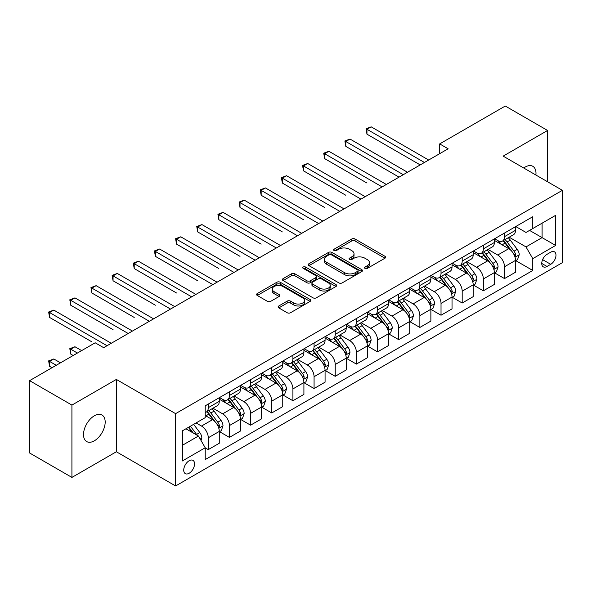<?xml version="1.0" encoding="UTF-8"?>
<svg xmlns="http://www.w3.org/2000/svg" width="592" height="592" viewBox="0 0 592 592"><rect width="100%" height="100%" fill="white"/><g stroke="black" fill="none" stroke-linecap="round" stroke-linejoin="round"><path stroke-width="0.89" d="M364.983 268.398A1.643 0.947 0 0 0 367.314 268.398L384.963 258.201A2.353 1.354 0 0 0 385.651 257.239A2.353 1.354 0 0 0 384.963 256.284L355.059 239.013A2.353 1.354 0 0 0 351.737 239.013L334.08 249.21A1.643 0.947 0 0 0 333.599 249.883A1.643 0.947 0 0 0 334.08 250.549A1.643 0.947 0 0 0 336.404 250.549L338.691 249.232A7.518 4.344 0 0 1 349.324 249.232L351.818 250.668A7.518 4.344 0 0 1 354.023 253.739A7.518 4.344 0 0 1 351.818 256.81L349.532 258.127A1.643 0.947 0 0 0 349.051 258.8A1.643 0.947 0 0 0 349.532 259.474A1.643 0.947 0 0 0 351.863 259.474L354.142 258.156A7.518 4.344 0 0 1 364.776 258.156L367.269 259.592A7.518 4.344 0 0 1 369.475 262.663A7.518 4.344 0 0 1 367.269 265.734L364.983 267.051A1.643 0.947 0 0 0 364.502 267.725A1.643 0.947 0 0 0 364.983 268.398L364.983 267.051M94.35 440.811A15.318 8.843 120 0 0 104.355 427.313A15.318 8.843 120 0 0 102.009 415.036A15.318 8.843 120 0 0 94.35 415.791A15.318 8.843 120 0 0 84.338 429.296A15.318 8.843 120 0 0 86.691 441.573A15.318 8.843 120 0 0 94.35 440.811M535.901 175.025A15.318 8.843 120 0 0 532.822 166.308A15.318 8.843 120 0 0 525.156 167.07A15.318 8.843 120 0 0 523.728 168.002M189.144 473.26A7.659 4.425 120 0 0 194.146 466.511A7.659 4.425 120 0 0 192.977 460.369A7.659 4.425 120 0 0 189.144 460.754A7.659 4.425 120 0 0 184.142 467.502A7.659 4.425 120 0 0 185.311 473.637A7.659 4.425 120 0 0 189.144 473.26M278.795 305.975A2.353 1.354 0 0 0 278.107 306.937A2.353 1.354 0 0 0 278.795 307.892L287.179 312.739A2.353 1.354 0 0 0 290.509 312.739L310.112 301.417A2.353 1.354 0 0 0 310.8 300.462A2.353 1.354 0 0 0 310.112 299.5L280.201 282.229A2.353 1.354 0 0 0 276.878 282.229L257.276 293.551A2.353 1.354 0 0 0 256.588 294.513A2.353 1.354 0 0 0 257.276 295.467L267.406 301.321A2.353 1.354 0 0 0 270.736 301.321L279.121 296.481A2.353 1.354 0 0 0 279.809 295.519A2.353 1.354 0 0 0 279.121 294.557L274.096 291.656A6.283 3.626 0 0 1 272.253 289.088A6.283 3.626 0 0 1 276.138 285.736A6.283 3.626 0 0 1 282.991 286.528L302.675 297.894A6.283 3.626 0 0 1 304.517 300.462A6.283 3.626 0 0 1 300.64 303.814A6.283 3.626 0 0 1 293.787 303.023L290.509 301.128A2.353 1.354 0 0 0 287.179 301.128L278.795 305.975L278.795 307.892M116.358 379.435L71.921 405.091L29.6 380.656L29.6 452.984L71.921 477.411L116.358 451.763L175.602 485.965L175.602 413.645L116.358 379.435L116.358 451.763M547.585 181.774L547.585 130.469L503.156 156.125L562.4 190.328L175.602 413.645M547.585 130.469L505.272 106.035L439.671 143.908L439.671 153.676M29.6 380.656L95.194 342.79L103.659 347.674L448.137 148.792L439.671 143.908M338.861 282.902A2.353 1.354 0 0 0 342.183 282.902L361.786 271.587A2.353 1.354 0 0 0 362.474 270.625A2.353 1.354 0 0 0 361.786 269.663L331.883 252.399A2.353 1.354 0 0 0 328.553 252.399L308.95 263.721A2.353 1.354 0 0 0 308.262 264.676A2.353 1.354 0 0 0 308.95 265.638L338.861 282.902M303.874 268.753A1.643 0.947 0 0 1 305.546 268.983L305.546 267.029L335.953 284.582A2.353 1.354 0 0 1 336.641 285.544A2.353 1.354 0 0 1 335.953 286.498L316.343 297.82A2.353 1.354 0 0 1 313.02 297.82L283.109 280.556L283.109 278.632A2.353 1.354 0 0 0 282.421 279.594A2.353 1.354 0 0 0 283.109 280.556M283.109 278.632L291.501 273.793A2.353 1.354 0 0 1 294.823 273.793L306.952 280.793A2.353 1.354 0 0 0 310.282 280.793L315.847 277.581A2.353 1.354 0 0 0 316.535 276.619A2.353 1.354 0 0 0 315.847 275.657L303.215 268.368A1.643 0.947 0 0 1 302.734 267.702A1.643 0.947 0 0 1 303.748 266.822A1.643 0.947 0 0 1 305.546 267.029M550.723 252.192L546.993 254.345A7.422 4.285 120 0 0 542.146 260.88A7.422 4.285 120 0 0 543.286 266.829A7.422 4.285 120 0 0 546.993 266.459L550.723 264.313A7.422 4.285 120 0 0 555.57 257.772A7.422 4.285 120 0 0 554.43 251.822A7.422 4.285 120 0 0 550.723 252.192M175.602 485.965L562.4 262.648L562.4 190.328M515.765 226.536L526.007 232.449L532.778 228.542L532.778 216.716L205.224 405.823L205.224 417.649L182.373 430.843L182.373 460.946L205.224 447.752L205.224 459.577L532.778 270.47L532.778 258.645L526.007 246.916L509.172 237.2M532.778 228.542L555.629 215.347L555.629 245.451L532.778 258.645M71.921 405.091L71.921 477.411M529.559 230.399L542.087 237.629L542.087 223.169L555.629 215.347M526.007 246.916L542.087 237.629L555.629 245.451M182.373 445.31L198.453 436.023L185.925 428.793M205.224 447.848L208.273 449.609L208.273 437.784A9.576 5.528 -120 0 0 201.502 426.055L196.085 422.925M208.273 449.609L219.277 443.26L219.277 431.435A9.576 5.528 -120 0 0 212.506 419.706L205.224 415.503M219.528 431.679L229.43 437.392L229.43 425.567A9.576 5.528 -120 0 0 222.659 413.838L212.935 408.228M229.43 437.392L240.433 431.043L240.433 419.217A9.576 5.528 -120 0 0 233.662 407.488L219.277 399.178M240.685 419.462L250.594 425.174L250.594 413.349A9.576 5.528 -120 0 0 243.823 401.62L234.099 396.011M250.594 425.174L261.597 418.825L261.597 407A9.576 5.528 -120 0 0 254.826 395.271L240.433 386.961M261.849 407.244L271.75 412.957L271.75 401.132A9.576 5.528 -120 0 0 264.979 389.41L255.256 383.794M271.75 412.957L282.754 406.608L282.754 394.783A9.576 5.528 -120 0 0 275.983 383.054L261.597 374.743M283.006 395.027L292.914 400.747L292.914 388.922A9.576 5.528 -120 0 0 286.143 377.193L276.42 371.576M292.914 400.747L303.911 394.39L303.911 382.565A9.576 5.528 -120 0 0 297.14 370.836L282.754 362.533M304.17 382.809L314.071 388.53L314.071 376.704A9.576 5.528 -120 0 0 307.3 364.975L297.576 359.359M314.071 388.53L325.075 382.173L325.075 370.348A9.576 5.528 -120 0 0 318.304 358.619L303.911 350.316M325.326 370.592L335.227 376.312L335.227 364.487A9.576 5.528 -120 0 0 328.456 352.758L318.74 347.141M335.227 376.312L346.231 369.956L346.231 358.13A9.576 5.528 -120 0 0 339.46 346.401L325.075 338.099M346.49 358.375L356.391 364.095L356.391 352.27A9.576 5.528 -120 0 0 349.62 340.541L339.897 334.931M356.391 364.095L367.395 357.746L367.395 345.913A9.576 5.528 -120 0 0 360.624 334.191L346.231 325.881M367.647 346.165L377.548 351.877L377.548 340.052A9.576 5.528 -120 0 0 370.777 328.323L361.053 322.714M377.548 351.877L388.552 345.528L388.552 333.703A9.576 5.528 -120 0 0 381.781 321.974L367.395 313.664M388.803 333.947L398.712 339.66L398.712 327.835A9.576 5.528 -120 0 0 391.941 316.106L382.217 310.497M398.712 339.66L409.708 333.311L409.708 321.486A9.576 5.528 -120 0 0 402.937 309.757L388.552 301.446M409.967 321.73L419.869 327.443L419.869 315.617A9.576 5.528 -120 0 0 413.098 303.888L403.374 298.279M419.869 327.443L430.872 321.093L430.872 309.268A9.576 5.528 -120 0 0 424.101 297.539L409.708 289.229M431.124 309.512L441.025 315.233L441.025 303.4A9.576 5.528 -120 0 0 434.254 291.678L424.538 286.062M441.025 315.233L452.029 308.876L452.029 297.051A9.576 5.528 -120 0 0 445.258 285.322L430.872 277.019M452.288 297.295L462.189 303.015L462.189 291.19A9.576 5.528 -120 0 0 455.418 279.461L445.695 273.844M462.189 303.015L473.193 296.659L473.193 284.833A9.576 5.528 -120 0 0 466.422 273.104L452.029 264.802M473.445 285.078L483.346 290.798L483.346 278.973A9.576 5.528 -120 0 0 476.575 267.244L466.851 261.627M483.346 290.798L494.35 284.441L494.35 272.616A9.576 5.528 -120 0 0 487.579 260.887L473.193 252.584M494.601 272.86L504.51 278.58L504.51 266.755A9.576 5.528 -120 0 0 497.739 255.026L488.015 249.41M504.51 278.58L515.514 272.224L515.514 260.399A9.576 5.528 -120 0 0 508.743 248.677L494.35 240.367M494.601 238.754L497.739 240.559A9.576 5.528 -120 0 0 502.527 241.033A9.576 5.528 -120 0 0 504.51 236.652L504.51 233.033M473.445 250.971L476.575 252.777A9.576 5.528 -120 0 0 481.363 253.25A9.576 5.528 -120 0 0 483.346 248.869L483.346 245.251M452.288 263.188L455.418 264.994A9.576 5.528 -120 0 0 460.206 265.468A9.576 5.528 -120 0 0 462.189 261.087L462.189 257.468M431.124 275.406L434.254 277.211A9.576 5.528 -120 0 0 439.042 277.685A9.576 5.528 -120 0 0 441.025 273.304L441.025 269.686M409.967 287.616L413.098 289.429A9.576 5.528 -120 0 0 417.885 289.902A9.576 5.528 -120 0 0 419.869 285.522L419.869 281.903M388.803 299.833L391.941 301.646A9.576 5.528 -120 0 0 396.729 302.12A9.576 5.528 -120 0 0 398.712 297.732L398.712 294.12M367.647 312.051L370.777 313.864A9.576 5.528 -120 0 0 375.565 314.337A9.576 5.528 -120 0 0 377.548 309.949L377.548 306.338M346.49 324.268L349.62 326.074A9.576 5.528 -120 0 0 354.408 326.555A9.576 5.528 -120 0 0 356.391 322.166L356.391 318.548M325.326 336.485L328.456 338.291A9.576 5.528 -120 0 0 333.244 338.765A9.576 5.528 -120 0 0 335.227 334.384L335.227 330.765M304.17 348.703L307.3 350.508A9.576 5.528 -120 0 0 312.088 350.982A9.576 5.528 -120 0 0 314.071 346.601L314.071 342.983M283.006 360.92L286.143 362.726A9.576 5.528 -120 0 0 290.931 363.199A9.576 5.528 -120 0 0 292.914 358.819L292.914 355.2M261.849 373.138L264.979 374.943A9.576 5.528 -120 0 0 269.767 375.417A9.576 5.528 -120 0 0 271.75 371.036L271.75 367.417M240.685 385.348L243.823 387.161A9.576 5.528 -120 0 0 248.61 387.634A9.576 5.528 -120 0 0 250.594 383.246L250.594 379.635M219.528 397.565L222.659 399.378A9.576 5.528 -120 0 0 227.446 399.852A9.576 5.528 -120 0 0 229.43 395.463L229.43 391.852M515.765 260.643L532.778 270.47M502.527 241.033L513.53 234.684A9.576 5.528 -120 0 0 515.514 230.303L515.514 226.684M481.363 253.25L492.366 246.901A9.576 5.528 -120 0 0 494.35 242.513L494.35 238.902M460.206 265.468L471.21 259.118A9.576 5.528 -120 0 0 473.193 254.73L473.193 251.119M439.042 277.685L450.046 271.336A9.576 5.528 -120 0 0 452.029 266.948L452.029 263.336M417.885 289.902L428.889 283.546A9.576 5.528 -120 0 0 430.872 279.165L430.872 275.546M396.729 302.12L407.725 295.763A9.576 5.528 -120 0 0 409.708 291.382L409.708 287.764M375.565 314.337L386.569 307.981A9.576 5.528 -120 0 0 388.552 303.6L388.552 299.981M354.408 326.555L365.412 320.198A9.576 5.528 -120 0 0 367.395 315.817L367.395 312.199M333.244 338.765L344.248 332.415A9.576 5.528 -120 0 0 346.231 328.035L346.231 324.416M312.088 350.982L323.091 344.633A9.576 5.528 -120 0 0 325.075 340.245L325.075 336.633M290.931 363.199L301.927 356.85A9.576 5.528 -120 0 0 303.911 352.462L303.911 348.851M269.767 375.417L280.771 369.068A9.576 5.528 -120 0 0 282.754 364.679L282.754 361.061M248.61 387.634L259.614 381.278A9.576 5.528 -120 0 0 261.597 376.897L261.597 373.278M227.446 399.852L238.45 393.495A9.576 5.528 -120 0 0 240.433 389.114L240.433 385.496M205.224 412.454A9.576 5.528 -120 0 0 206.29 412.069L217.294 405.712A9.576 5.528 -120 0 0 219.277 401.332L219.277 397.713M206.29 412.069A9.576 5.528 -120 0 0 208.273 407.681L208.273 404.07M198.453 436.023L205.224 447.752M365.641 268.627L367.269 267.688A7.518 4.344 0 0 0 369.475 264.617L369.475 262.663M354.023 253.739L354.023 255.692A7.518 4.344 0 0 1 351.818 258.763L350.19 259.703M384.933 258.223L355.059 240.974A2.353 1.354 0 0 0 351.737 240.974L334.739 250.786M361.756 271.602L331.883 254.353A2.353 1.354 0 0 0 328.553 254.353L308.98 265.653M357.635 271.299A1.643 0.947 0 0 0 358.116 270.625A1.643 0.947 0 0 0 357.635 269.952L331.379 254.797A1.643 0.947 0 0 0 329.056 254.797L326.643 256.188A7.518 4.344 0 0 0 324.446 259.259A7.518 4.344 0 0 0 326.643 262.33L344.588 272.69A7.518 4.344 0 0 0 355.222 272.69L357.635 271.299L357.635 273.252A1.643 0.947 0 0 0 358.116 272.579L358.116 270.625M324.446 259.259L324.446 261.213A7.518 4.344 0 0 0 326.643 264.284L326.643 262.33M357.635 273.252L355.222 274.644A7.518 4.344 0 0 1 344.588 274.644L326.643 264.284M283.146 280.571L291.501 275.746L291.501 273.793M316.535 276.619L316.535 278.573A2.353 1.354 0 0 1 315.847 279.535L310.282 282.747A2.353 1.354 0 0 1 306.952 282.747L294.823 275.746A2.353 1.354 0 0 0 291.501 275.746M305.546 268.983L335.916 286.521M319.539 288.06A6.283 3.626 0 0 0 326.392 288.844A6.283 3.626 0 0 0 330.269 285.492A6.283 3.626 0 0 0 328.434 282.924L321.493 278.921A2.353 1.354 0 0 0 318.17 278.921L312.606 282.14A2.353 1.354 0 0 0 311.917 283.094A2.353 1.354 0 0 0 312.606 284.056L319.539 288.06L319.539 290.013A6.283 3.626 0 0 0 326.392 290.798A6.283 3.626 0 0 0 330.269 287.446L330.269 285.492M311.917 283.094L311.917 285.048A2.353 1.354 0 0 0 312.606 286.01L312.606 284.056M319.539 290.013L312.606 286.01M304.517 300.462L304.517 302.416A6.283 3.626 0 0 1 300.64 305.768A6.283 3.626 0 0 1 293.787 304.976L290.509 303.082A2.353 1.354 0 0 0 287.179 303.082L278.825 307.914M272.253 289.088L272.253 291.049A6.283 3.626 0 0 0 274.096 293.61L274.096 291.656M279.091 296.496L274.096 293.61M310.082 301.439L280.201 284.19A2.353 1.354 0 0 0 276.878 284.19L257.305 295.489M515.514 260.791L517.541 259.622L519.236 254.73A6.342 3.663 -120 0 0 517.208 249.328L510.289 240.1A18.315 10.575 -120 0 0 508.291 237.703M501.417 244.444A18.315 10.575 -120 0 0 497.665 240.522M514.929 256.906L515.81 255.004A6.342 3.663 -120 0 0 513.989 251.186L507.078 241.958A18.315 10.575 -120 0 0 505.08 239.56M503.37 240.544A15.2 8.776 60 0 1 505.871 243.386L511.725 251.193M366.966 183.046L324.653 158.612L324.653 153.728L328.886 151.286L386.354 184.467M503.045 240.737A18.315 10.575 60 0 1 505.043 243.127L509.645 249.269M424.442 162.474L366.966 129.293L371.199 126.851L428.667 160.032M420.209 164.916L366.966 134.184L366.966 129.293L366.041 128.76L371.199 126.851M366.966 134.184L366.041 128.76M494.35 273.008L496.385 271.839L498.072 266.948A6.342 3.663 -120 0 0 496.052 261.546L489.133 252.318A18.315 10.575 -120 0 0 487.135 249.92M480.253 256.662A18.315 10.575 -120 0 0 476.508 252.74M493.772 269.123L494.646 267.221A6.342 3.663 -120 0 0 492.833 263.403L485.914 254.168A18.315 10.575 -120 0 0 483.916 251.778M482.214 252.762A15.2 8.776 60 0 1 484.707 255.596L490.561 263.41M345.809 195.264L303.489 170.829L303.489 165.945L307.722 163.503L365.19 196.677M481.888 252.954A18.315 10.575 60 0 1 483.886 255.344L488.481 261.479M473.193 285.226L475.221 284.049L476.915 279.165A6.342 3.663 -120 0 0 474.888 273.763L467.976 264.528A18.315 10.575 -120 0 0 465.978 262.138M459.096 268.879A18.315 10.575 -120 0 0 455.344 264.957M472.616 281.341L473.489 279.439A6.342 3.663 -120 0 0 471.676 275.62L464.757 266.385A18.315 10.575 -120 0 0 462.759 263.995M461.057 264.979A15.2 8.776 60 0 1 463.551 267.813L469.404 275.628M324.653 207.481L282.332 183.046L282.332 178.162L286.565 175.72L344.033 208.895M460.724 265.164A18.315 10.575 60 0 1 462.722 267.562L467.325 273.696M452.029 297.443L454.064 296.266L455.751 291.382A6.342 3.663 -120 0 0 453.731 285.98L446.812 276.745A18.315 10.575 -120 0 0 444.814 274.355M437.939 281.096A18.315 10.575 -120 0 0 434.188 277.167M451.452 293.558L452.332 291.656A6.342 3.663 -120 0 0 450.512 287.838L443.6 278.603A18.315 10.575 -120 0 0 441.602 276.212M439.893 277.197A15.2 8.776 60 0 1 442.387 280.031L448.24 287.845M303.489 219.699L261.168 195.264L261.168 190.38L265.401 187.93L322.869 221.112M439.567 277.382A18.315 10.575 60 0 1 441.565 279.779L446.161 285.914M403.278 174.692L345.809 141.51L350.042 139.068L407.511 172.25M399.045 177.134L345.809 146.394L345.809 141.51L344.877 140.97L350.042 139.068M345.809 146.394L344.877 140.97M382.121 186.909L323.72 153.187L328.886 151.286M324.653 158.612L323.72 153.187M360.957 199.127L302.556 165.405L307.722 163.503M303.489 170.829L302.556 165.405M430.872 309.66L432.9 308.484L434.595 303.6A6.342 3.663 -120 0 0 432.567 298.198L425.655 288.963A18.315 10.575 -120 0 0 423.657 286.572M416.775 293.314A18.315 10.575 -120 0 0 413.031 289.384M430.295 305.775L431.168 303.866A6.342 3.663 -120 0 0 429.355 300.055L422.436 290.82A18.315 10.575 -120 0 0 420.438 288.43M418.736 289.414A15.2 8.776 60 0 1 421.23 292.248L427.084 300.063M282.332 231.916L240.012 207.481L240.012 202.59L244.244 200.148L301.713 233.329M418.411 289.599A18.315 10.575 60 0 1 420.409 291.997L425.004 298.131M339.801 211.337L281.4 177.622L286.565 175.72M282.332 183.046L281.4 177.622M409.708 321.878L411.743 320.701L413.438 315.817A6.342 3.663 -120 0 0 411.41 310.415L404.491 301.18A18.315 10.575 -120 0 0 402.493 298.79M395.619 305.524A18.315 10.575 -120 0 0 391.867 301.602M409.131 317.985L410.012 316.084A6.342 3.663 -120 0 0 408.191 312.273L401.28 303.037A18.315 10.575 -120 0 0 399.282 300.647M397.572 301.624A15.2 8.776 60 0 1 400.074 304.466L405.927 312.28M261.168 244.126L218.855 219.699L218.855 214.807L223.08 212.365L280.556 245.547M397.247 301.816A18.315 10.575 60 0 1 399.245 304.207L403.848 310.349M388.552 334.088L390.587 332.919L392.274 328.035A6.342 3.663 -120 0 0 390.254 322.633L383.335 313.397A18.315 10.575 -120 0 0 381.337 311M374.455 317.741A18.315 10.575 -120 0 0 370.71 313.819M387.975 330.203L388.848 328.301A6.342 3.663 -120 0 0 387.035 324.483L380.116 315.255A18.315 10.575 -120 0 0 378.118 312.857M376.416 313.841A15.2 8.776 60 0 1 378.91 316.683L384.763 324.497M240.012 256.343L197.691 231.916L197.691 227.025L201.924 224.583L259.392 257.764M376.09 314.034A18.315 10.575 60 0 1 378.088 316.424L382.684 322.566M367.395 346.305L369.423 345.136L371.117 340.245A6.342 3.663 -120 0 0 369.09 334.843L362.178 325.615A18.315 10.575 -120 0 0 360.18 323.217M353.298 329.959A18.315 10.575 -120 0 0 349.546 326.037M366.818 342.42L367.691 340.518A6.342 3.663 -120 0 0 365.878 336.7L358.959 327.472A18.315 10.575 -120 0 0 356.961 325.075M355.259 326.059A15.2 8.776 60 0 1 357.753 328.9L363.606 336.707M218.855 268.561L176.534 244.126L176.534 239.242L180.767 236.8L238.236 269.982M354.926 326.251A18.315 10.575 60 0 1 356.924 328.641L361.527 334.783M346.231 358.523L348.266 357.353L349.953 352.462A6.342 3.663 -120 0 0 347.933 347.06L341.014 337.832A18.315 10.575 -120 0 0 339.016 335.435M332.142 342.176A18.315 10.575 -120 0 0 328.39 338.254M345.654 354.638L346.535 352.736A6.342 3.663 -120 0 0 344.714 348.917L337.803 339.69A18.315 10.575 -120 0 0 335.797 337.292M334.095 338.276A15.2 8.776 60 0 1 336.589 341.11L342.442 348.925M197.691 280.778L155.37 256.343L155.37 251.459L159.603 249.017L217.072 282.192M333.77 338.469A18.315 10.575 60 0 1 335.768 340.859L340.363 346.993M325.075 370.74L327.102 369.571L328.797 364.679A6.342 3.663 -120 0 0 326.769 359.277L319.858 350.042A18.315 10.575 -120 0 0 317.86 347.652M310.978 354.393A18.315 10.575 -120 0 0 307.226 350.471M324.497 366.855L325.371 364.953A6.342 3.663 -120 0 0 323.558 361.135L316.639 351.9A18.315 10.575 -120 0 0 314.641 349.509M312.939 350.494A15.2 8.776 60 0 1 315.432 353.328L321.286 361.142M176.534 292.996L134.214 268.561L134.214 263.677L138.447 261.235L195.915 294.409M312.613 350.679A18.315 10.575 60 0 1 314.611 353.076L319.206 359.211M318.644 223.554L260.243 189.84L265.401 187.93M261.168 195.264L260.243 189.84M297.48 235.771L239.079 202.057L244.244 200.148M240.012 207.481L239.079 202.057M276.323 247.989L217.923 214.274L223.08 212.365M218.855 219.699L217.923 214.274M255.159 260.206L196.759 226.492L201.924 224.583M197.691 231.916L196.759 226.492M234.003 272.424L175.602 238.702L180.767 236.8M176.534 244.126L175.602 238.702M303.911 382.957L305.946 381.781L307.64 376.897A6.342 3.663 -120 0 0 305.613 371.495L298.694 362.26A18.315 10.575 -120 0 0 296.696 359.869M289.821 366.611A18.315 10.575 -120 0 0 286.069 362.689M303.333 379.072L304.214 377.171A6.342 3.663 -120 0 0 302.394 373.352L295.482 364.117A18.315 10.575 -120 0 0 293.484 361.727M291.775 362.711A15.2 8.776 60 0 1 294.276 365.545L300.129 373.36M155.37 305.213L113.057 280.778L113.057 275.894L117.283 273.445L174.758 306.626M291.449 362.896A18.315 10.575 60 0 1 293.447 365.294L298.05 371.428M212.839 284.641L154.445 250.919L159.603 249.017M155.37 256.343L154.445 250.919M282.754 395.175L284.789 393.998L286.476 389.114A6.342 3.663 -120 0 0 284.456 383.712L277.537 374.477A18.315 10.575 -120 0 0 275.539 372.087M268.657 378.828A18.315 10.575 -120 0 0 264.913 374.899M282.177 391.29L283.05 389.381A6.342 3.663 -120 0 0 281.237 385.57L274.318 376.334A18.315 10.575 -120 0 0 272.32 373.944M270.618 374.928A15.2 8.776 60 0 1 273.112 377.763L278.965 385.577M134.214 317.43L91.893 292.996L91.893 288.104L96.126 285.662L153.594 318.844M270.292 375.113A18.315 10.575 60 0 1 272.29 377.511L276.886 383.646M191.682 296.851L133.281 263.137L138.447 261.235M134.214 268.561L133.281 263.137M261.597 407.392L263.625 406.216L265.32 401.332A6.342 3.663 -120 0 0 263.292 395.93L256.38 386.694A18.315 10.575 -120 0 0 254.375 384.304M247.5 391.046A18.315 10.575 -120 0 0 243.749 387.116M261.013 403.507L261.893 401.598A6.342 3.663 -120 0 0 260.08 397.787L253.161 388.552A18.315 10.575 -120 0 0 251.163 386.162M249.461 387.146A15.2 8.776 60 0 1 251.955 389.98L257.809 397.794M113.05 329.64L70.737 305.213L70.737 300.322L74.969 297.88L132.438 331.061M249.128 387.331A18.315 10.575 60 0 1 251.126 389.721L255.729 395.863M170.526 309.068L112.125 275.354L117.283 273.445M113.057 280.778L112.125 275.354M240.433 419.61L242.468 418.433L244.156 413.549A6.342 3.663 -120 0 0 242.135 408.147L235.216 398.912A18.315 10.575 -120 0 0 233.218 396.522M226.336 403.256A18.315 10.575 -120 0 0 222.592 399.334M239.856 415.717L240.737 413.815A6.342 3.663 -120 0 0 238.916 410.004L231.997 400.769A18.315 10.575 -120 0 0 229.999 398.372M228.297 399.356A15.2 8.776 60 0 1 230.791 402.197L236.645 410.012M91.893 341.858L49.573 317.43L49.573 312.539L53.805 310.097L111.274 343.279M227.972 399.548A18.315 10.575 60 0 1 229.97 401.938L234.565 408.08M149.362 321.286L90.961 287.571L96.126 285.662M91.893 292.996L90.961 287.571M219.277 431.82L221.304 430.65L222.999 425.759A6.342 3.663 -120 0 0 220.971 420.357L214.06 411.129A18.315 10.575 -120 0 0 212.062 408.732M218.7 427.935L219.573 426.033A6.342 3.663 -120 0 0 217.76 422.214L210.841 412.987A18.315 10.575 -120 0 0 208.843 410.589M207.141 411.573A15.2 8.776 60 0 1 209.635 414.415L215.488 422.229M81.652 350.605L74.969 346.749L70.737 349.191L70.737 354.075L73.186 355.496M206.815 411.766A18.315 10.575 60 0 1 208.813 414.156L213.409 420.298M70.737 354.075L69.804 348.651L77.419 353.054M69.804 348.651L74.969 346.749M128.205 333.503L69.804 299.789L74.969 297.88M70.737 305.213L69.804 299.789M200.991 440.426L201.842 437.976A6.342 3.663 -120 0 0 199.815 432.574L193.643 424.338M60.495 362.822L53.805 358.967L49.573 361.409L49.573 366.293L52.029 367.713M197.173 435.283A6.342 3.663 -120 0 0 196.596 434.432L190.424 426.196M188.833 427.113L193.273 433.033M188.397 427.365L192.156 432.389M49.573 366.293L48.64 360.868L56.262 365.264M48.64 360.868L53.805 358.967M107.041 345.721L48.64 312.006L53.805 310.097M49.573 317.43L48.64 312.006M201.502 426.055L212.506 419.706M222.659 413.838L233.662 407.488M243.823 401.62L254.826 395.271M264.979 389.41L275.983 383.054M286.143 377.193L297.14 370.836M307.3 364.975L318.304 358.619M328.456 352.758L339.46 346.401M349.62 340.541L360.624 334.191M370.777 328.323L381.781 321.974M391.941 316.106L402.937 309.757M413.098 303.888L424.101 297.539M434.254 291.678L445.258 285.322M455.418 279.461L466.422 273.104M476.575 267.244L487.579 260.887M497.739 255.026L508.743 248.677M504.51 236.652L515.514 230.303M504.51 266.755L515.514 260.399M483.346 278.973L494.35 272.616M483.346 248.869L494.35 242.513M462.189 291.19L473.193 284.833M462.189 261.087L473.193 254.73M441.025 303.4L452.029 297.051M441.025 273.304L452.029 266.948M419.869 315.617L430.872 309.268M419.869 285.522L430.872 279.165M398.712 327.835L409.708 321.486M398.712 297.732L409.708 291.382M377.548 340.052L388.552 333.703M377.548 309.949L388.552 303.6M356.391 352.27L367.395 345.913M356.391 322.166L367.395 315.817M335.227 364.487L346.231 358.13M335.227 334.384L346.231 328.035M314.071 376.704L325.075 370.348M314.071 346.601L325.075 340.245M292.914 388.922L303.911 382.565M292.914 358.819L303.911 352.462M271.75 401.132L282.754 394.783M271.75 371.036L282.754 364.679M250.594 413.349L261.597 407M250.594 383.246L261.597 376.897M229.43 425.567L240.433 419.217M229.43 395.463L240.433 389.114M208.273 437.784L219.277 431.435M208.273 407.681L219.277 401.332M542.605 259.622L550.723 264.313M541.747 263.433L546.993 266.459M367.269 267.688L367.269 265.734M349.532 259.474L349.532 258.127M351.818 258.763L351.818 256.81M334.08 250.549L334.08 249.21M351.737 240.974L351.737 239.013M355.059 240.974L355.059 239.013M384.963 258.201L384.963 256.284M308.95 265.638L308.95 263.721M328.553 254.353L328.553 252.399M331.883 254.353L331.883 252.399M361.786 271.587L361.786 269.663M344.588 274.644L344.588 272.69M355.222 274.644L355.222 272.69M294.823 275.746L294.823 273.793M306.952 282.747L306.952 280.793M310.282 282.747L310.282 280.793M315.847 279.535L315.847 277.581M335.953 286.498L335.953 284.582M287.179 303.082L287.179 301.128M290.509 303.082L290.509 301.128M293.787 304.976L293.787 303.023M279.121 296.481L279.121 294.557M257.276 295.467L257.276 293.551M276.878 284.19L276.878 282.229M280.201 284.19L280.201 282.229M310.112 301.417L310.112 299.5M515.04 257.254L519.191 254.856M507.078 241.958L510.289 240.1M502.09 244.836L505.043 243.127M513.989 251.186L517.208 249.328M513.493 253.665L515.81 255.004M493.876 269.471L498.035 267.073M485.914 254.168L489.133 252.318M480.926 257.054L483.886 255.344M492.833 263.403L496.052 261.546M492.329 265.882L494.646 267.221M472.719 281.688L476.871 279.291M464.757 266.385L467.976 264.528M459.769 269.264L462.722 267.562M471.676 275.62L474.888 273.763M471.173 278.099L473.489 279.439M451.555 293.906L455.714 291.508M443.6 278.603L446.812 276.745M438.613 281.481L441.565 279.779M450.512 287.838L453.731 285.98M450.009 290.317L452.332 291.656M430.399 306.123L434.55 303.718M422.436 290.82L425.655 288.963M417.449 293.699L420.409 291.997M429.355 300.055L432.567 298.198M428.852 302.527L431.168 303.866M409.235 318.333L413.394 315.936M401.28 303.037L404.491 301.18M396.292 305.916L399.245 304.207M408.191 312.273L411.41 310.415M407.696 314.744L410.012 316.084M388.078 330.551L392.237 328.153M380.116 315.255L383.335 313.397M375.128 318.133L378.088 316.424M387.035 324.483L390.254 322.633M386.532 326.962L388.848 328.301M366.922 342.768L371.073 340.37M358.959 327.472L362.178 325.615M353.972 330.351L356.924 328.641M365.878 336.7L369.09 334.843M365.375 339.179L367.691 340.518M345.758 354.985L349.916 352.588M337.803 339.69L341.014 337.832M332.815 342.568L335.768 340.859M344.714 348.917L347.933 347.06M344.211 351.396L346.535 352.736M324.601 367.203L328.752 364.805M316.639 351.9L319.858 350.042M311.651 354.778L314.611 353.076M323.558 361.135L326.769 359.277M323.054 363.614L325.371 364.953M303.437 379.42L307.596 377.023M295.482 364.117L298.694 362.26M290.494 366.996L293.447 365.294M302.394 373.352L305.613 371.495M301.89 375.831L304.214 377.171M282.28 391.638L286.439 389.233M274.318 376.334L277.537 374.477M269.33 379.213L272.29 377.511M281.237 385.57L284.456 383.712M280.734 388.049L283.05 389.381M261.124 403.855L265.275 401.45M253.161 388.552L256.38 386.694M248.174 391.43L251.126 389.721M260.08 397.787L263.292 395.93M259.577 400.259L261.893 401.598M239.96 416.065L244.119 413.667M231.997 400.769L235.216 398.912M227.01 403.648L229.97 401.938M238.916 410.004L242.135 408.147M238.413 412.476L240.737 413.815M218.803 428.282L222.955 425.885M210.841 412.987L214.06 411.129M205.853 415.865L208.813 414.156M217.76 422.214L220.971 420.357M217.257 424.693L219.573 426.033M200.192 439.027L201.798 438.102M196.596 434.432L199.815 432.574"/></g></svg>
